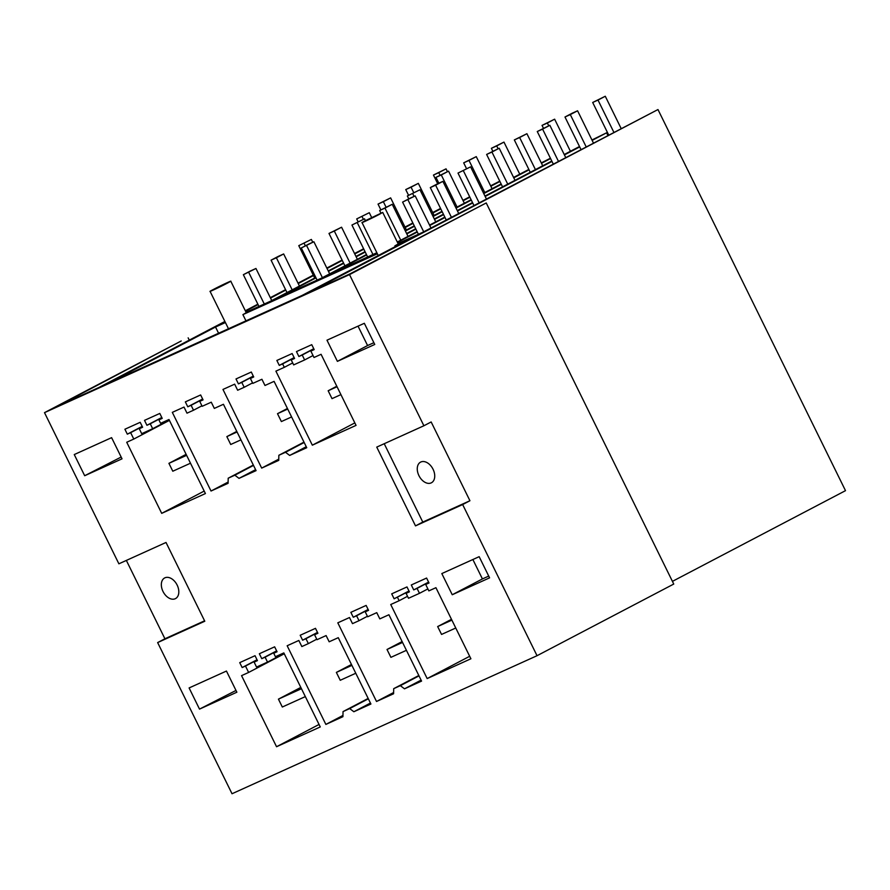 <?xml version="1.0" encoding="UTF-8"?>
<svg xmlns="http://www.w3.org/2000/svg" width="890" height="890" viewBox="0 0 890 890"><rect width="100%" height="100%" fill="white"/><g stroke="black" fill="none" stroke-linecap="round" stroke-linejoin="round"><path stroke-width="1.33" d="M224.892 321.468L98.912 387.495L58.696 405.695L181.215 340.981L44.5 412.649L349.514 274.61L486.229 202.953L349.859 273.931L309.642 292.131L657.977 109.548L845.5 490.657L672.428 581.37M349.514 274.61L423.896 425.765L376.748 447.103L415.508 525.879L462.655 504.552L537.037 655.707L673.752 584.051L486.229 202.953M537.037 655.707L232.023 793.747L157.641 642.58L164.917 638.775L126.358 560.422M591.939 139.986L606.591 132.81L607.826 135.291M657.977 109.548L422.705 232.323L398.019 243.493M499.768 181.148L490.635 185.832M550.421 158.231L541.287 162.915M606.591 132.81L592.139 140.386M579.702 146.906L564.427 154.905M551.989 161.424L485.161 196.456M472.724 202.976L457.46 210.975M445.011 217.494L429.748 225.493M417.31 232.023L397.485 242.414M579.501 146.516L564.238 154.515M551.8 161.034L484.972 196.056M472.534 202.575L457.26 210.585M444.822 217.104L429.559 225.103M417.121 231.623L397.285 242.013M376.859 252.727L328.321 275.032L366.658 254.941M550.576 158.542L541.487 163.304M529.038 169.823L513.775 177.833M501.337 184.352L483.748 193.575M471.3 200.094L456.036 208.093M443.598 214.612L434.509 219.374M415.886 229.142L406.808 233.903M528.849 169.434L513.586 177.433M501.148 183.952L483.548 193.174M471.11 199.694L455.847 207.704M443.409 214.223L434.32 218.985M415.697 228.741L406.608 233.503M366.457 254.551L321.401 278.17L277.669 297.961L316.006 277.869M499.913 181.471L490.835 186.233M469.887 197.213L463.123 200.751M442.174 211.731L433.096 216.493M414.473 226.249L405.384 231.022M365.234 252.059L356.156 256.821M343.707 263.34L328.443 271.35M469.697 196.812L462.934 200.361M441.985 211.342L432.896 216.103M414.284 225.86L405.195 230.621M365.045 251.67L355.955 256.431M343.518 262.951L328.254 270.949M315.805 277.469L270.749 301.087L246.052 312.268M440.761 208.85L432.907 212.966M413.049 223.368L405.195 227.484M363.821 249.178L354.732 253.939M342.294 260.459L327.031 268.457M313.491 275.555L298.228 283.554M285.779 290.084L270.516 298.083M258.078 304.603L245.529 311.177M440.55 208.427L432.696 212.543M412.849 222.956L404.995 227.072M363.609 248.755L354.52 253.517M342.083 260.047L326.819 268.046M313.28 275.132L298.017 283.142M285.579 289.662L270.315 297.661M257.866 304.18L245.317 310.766M382.722 212.41L365.401 220.664C355.121 226.016 369.94 219.318 379.363 214.345L382.722 212.41L398.231 243.927L394.871 245.863L408.288 239.788L302.111 295.435L109.348 382.667L215.525 327.019L225.415 322.547M227.395 283.12C237.674 277.758 222.856 284.466 213.444 289.439C203.165 294.79 217.983 288.082 227.395 283.12L230.766 281.184L246.274 312.702L242.903 314.626L377.382 253.772M358.036 326.141L367.581 345.543L373.878 342.695M472.868 559.521L482.425 578.934L488.721 576.075M44.5 412.649L118.882 563.804L166.018 542.466L204.789 621.242L157.641 642.58M188.146 337.844L189.27 340.136M423.896 425.765L431.161 421.96L469.931 500.736L462.655 504.552M397.441 597.268L399.143 600.717L390.732 604.521L427.167 678.569L470.899 658.778L435.922 587.689L428.847 590.882L425.698 584.485L429.013 582.983L426.599 578.055L411.302 584.975L413.728 589.903L417.054 588.401L419.479 593.319L408.51 598.28L406.085 593.363L409.411 591.861L406.986 586.933L391.7 593.852L394.114 598.781L409.077 591.171M284.299 367.336L275.9 371.13L312.334 445.178L356.056 425.387L321.079 354.298L314.003 357.502L310.855 351.105L314.181 349.592L311.756 344.675L296.47 351.595L298.884 356.512L302.211 355.01L304.636 359.938L293.667 364.9L291.241 359.972L294.568 358.47L292.143 353.553L276.857 360.461L279.282 365.389L282.608 363.888L284.299 367.336L292.699 362.931M452.242 594.743L489.589 577.844L479.165 556.673L441.818 573.572L452.242 594.743L482.425 578.934M278.748 460.375L278.848 455.291L285.501 452.276L289.662 455.435L306.739 447.715L274.087 381.365L264.975 385.481L261.916 379.262L252.816 383.39L250.402 378.461L253.717 376.959L251.303 372.031L236.006 378.951L238.431 383.879L241.757 382.377L244.183 387.295L237.652 390.243L234.66 384.157L222.967 389.442L261.682 468.107L278.748 460.375M404.505 688.827L421.571 681.095L388.919 614.745L379.819 618.873L376.759 612.654L367.659 616.77L365.234 611.853L368.56 610.34L366.135 605.423L350.849 612.342L353.274 617.26L356.59 615.758L359.015 620.686L352.496 623.634L349.492 617.538L337.811 622.822L376.514 701.487L393.58 693.766L393.692 688.671L400.344 685.667L404.505 688.827L421.092 680.127M228.096 483.303L228.196 478.208L234.849 475.204L239.01 478.364L256.075 470.632L223.435 404.282L214.323 408.41L211.264 402.191L202.163 406.307L199.738 401.39L203.065 399.877L200.639 394.96L185.354 401.88L187.779 406.797L191.105 405.295L193.519 410.223L187 413.171L184.008 407.075L172.315 412.359L211.019 491.024L228.096 483.303M353.853 711.744L370.919 704.023L338.267 637.674L329.166 641.79L326.107 635.571L317.007 639.699L314.582 634.77L317.908 633.268L315.483 628.34L300.197 635.26L302.622 640.188L305.938 638.686L308.363 643.604L301.844 646.563L298.84 640.466L287.159 645.751L325.862 724.415L342.928 716.684L343.039 711.6L349.681 708.585L353.853 711.744L370.44 703.044M326.986 340.191L337.399 361.362L374.746 344.463L364.333 323.293L326.986 340.191M276.545 746.732L241.557 675.644L248.633 672.44L245.484 666.043L242.158 667.544L239.733 662.627L255.03 655.707L257.444 660.625L254.128 662.127L256.543 667.055L267.512 662.093L265.098 657.165L261.771 658.678L259.346 653.75L274.632 646.83L277.057 651.758L273.731 653.26L275.433 656.709L283.832 652.904L320.267 726.941L276.545 746.732L319.043 724.46M133.789 439.059L126.725 442.263L161.702 513.352L205.423 493.561L168.989 419.513L160.589 423.317L158.898 419.869L162.214 418.367L159.799 413.438L144.503 420.358L146.928 425.286L150.254 423.785L152.68 428.702L141.71 433.675L139.285 428.746L142.611 427.245L140.186 422.316L124.9 429.236L127.315 434.164L130.641 432.662L133.789 439.059L169.423 420.38M84.684 475.727L122.03 458.828L111.606 437.657L74.259 454.556L84.684 475.727L121.151 457.06M199.516 709.119L236.862 692.22L226.449 671.049L189.103 687.948L199.516 709.119L235.995 690.451M395.238 246.619L394.871 245.863M215.525 327.019L218.584 333.238M245.963 320.845L242.903 314.626M337.399 361.362L367.581 345.543M164.917 638.775L204.578 620.819M177.978 595.922A11.67 7.743 -117.7 0 0 175.519 582.405A11.67 7.743 -117.7 0 0 164.661 577.944A11.67 7.743 -117.7 0 0 162.169 580.625A11.67 7.743 -117.7 0 0 164.639 594.142A11.67 7.743 -117.7 0 0 175.497 598.603A11.67 7.743 -117.7 0 0 177.978 595.922M384.224 443.721L422.783 522.074L469.931 500.736M427.133 483.17A11.67 7.743 -117.7 0 0 431.416 482.781A11.67 7.743 -117.7 0 0 434.053 471.733A11.67 7.743 -117.7 0 0 424.875 461.743A11.67 7.743 -117.7 0 0 420.592 462.121A11.67 7.743 -117.7 0 0 417.944 473.168A11.67 7.743 -117.7 0 0 427.133 483.17M415.508 525.879L422.783 522.074M427.167 678.569L469.675 656.286M399.143 600.717L407.542 596.311M394.114 598.781L408.977 590.982M406.085 593.363L409.311 591.672M419.479 593.319L427.879 588.924M417.054 588.401L428.68 582.305M413.728 589.903L428.591 582.116M425.698 584.485L428.924 582.794M312.334 445.178L354.832 422.906M282.608 363.888L294.234 357.791M279.282 365.389L294.145 357.602M291.241 359.972L294.479 358.281M304.636 359.938L313.035 355.533M302.211 355.01L313.847 348.913M298.884 356.512L313.747 348.724M310.855 351.105L314.081 349.403M278.848 455.291L303.98 442.119M261.682 468.107L278.77 459.14M244.183 387.295L252.582 382.889M241.757 382.377L253.383 376.281M238.431 383.879L253.294 376.092M250.402 378.461L253.628 376.77M289.662 455.435L306.26 446.736M285.501 452.276L304.169 442.497M393.692 688.671L418.823 675.499M376.514 701.487L393.614 692.531M359.015 620.686L367.414 616.281M356.59 615.758L368.226 609.661M353.274 617.26L368.137 609.472M365.234 611.853L368.471 610.151M400.344 685.667L419.001 675.877M228.196 478.208L253.327 465.036M211.019 491.024L228.118 482.069M193.519 410.223L201.919 405.818M191.105 405.295L202.731 399.198M187.779 406.797L202.642 399.009M199.738 401.39L202.976 399.688M239.01 478.364L255.597 469.664M234.849 475.204L253.517 465.414M343.039 711.6L368.171 698.428M325.862 724.415L342.962 715.449M308.363 643.604L316.762 639.198M305.938 638.686L317.574 632.59M302.622 640.188L317.474 632.401M314.582 634.77L317.819 633.079M349.681 708.585L368.349 698.806M273.731 653.26L276.968 651.569M248.633 672.44L284.255 653.772M245.484 666.043L257.11 659.946M242.158 667.544L257.021 659.757M254.128 662.127L257.355 660.436M267.512 662.093L284.077 653.405M265.098 657.165L276.723 651.068M261.771 658.678L276.634 650.879M127.315 434.164L142.178 426.377M139.285 428.746L142.511 427.055M152.68 428.702L169.245 420.024M150.254 423.785L161.88 417.688M146.928 425.286L161.791 417.499M158.898 419.869L162.125 418.178M161.702 513.352L204.199 491.069M130.641 432.662L142.278 426.566M365.401 220.664L362.041 222.589L378.239 255.53M213.444 289.439L210.073 291.364L228.474 328.755M473.947 205.468L458.005 173.072L470.599 166.853L486.385 198.937M458.005 173.072L470.599 166.853M418.411 234.259L402.591 202.108L409.867 198.303L415.185 195.9L430.971 227.985M446.246 219.986L430.304 187.59L437.569 183.774L442.886 181.371L458.684 213.466M479.12 202.753L463.323 170.658M451.408 217.271L435.622 185.187L442.886 181.371M402.591 202.108L415.185 195.9M407.909 199.705L423.707 231.801M340.915 394.615L332.026 398.642L328.154 390.766L336.787 386.238M337.043 386.738L328.154 390.766M430.304 187.59L435.622 185.187M408.777 198.87L407.353 195.989L419.947 189.77L435.733 221.866M407.353 195.989L419.947 189.77M367.759 257.188L351.939 225.037L364.533 218.818L365.434 220.642M380.92 213.099L379.652 210.518L392.234 204.299L408.032 236.384M414.061 196.401L412.671 193.586M400.756 240.2L384.97 208.104L392.234 204.299M351.939 225.037L364.533 218.818M357.257 222.634L373.055 254.718M291.597 416.943L281.373 421.571L277.502 413.683L287.425 408.488M287.715 409.066L277.502 413.683M379.652 210.518L384.97 208.104M358.114 221.799L356.701 218.918L369.294 212.699L371.653 217.494M356.701 218.918L369.294 212.699M317.107 280.116L301.287 247.965L308.563 244.149L313.881 241.746L329.667 273.831M344.931 265.832L328.989 233.436L341.582 227.217L357.38 259.313M363.409 219.329L362.019 216.504M350.104 263.129L334.306 231.033L341.582 227.217M301.287 247.965L313.881 241.746M306.605 245.551L322.391 277.647M240.934 439.86L230.721 444.488L226.85 436.612L236.773 431.405M237.063 431.984L226.85 436.612M328.989 233.436L334.306 231.033M314.715 278.047L298.773 245.651L311.367 239.432L312.757 242.247M298.773 245.651L311.367 239.432M258.968 306.416L243.359 274.699L250.635 270.883L255.953 268.48L271.739 300.564M287.003 292.565L271.072 260.169L278.336 256.365L283.654 253.95L299.452 286.046M305.359 245.829L304.091 243.248M292.176 289.862L276.389 257.766L283.654 253.95M243.359 274.699L255.953 268.48M248.677 272.284L264.286 304.013M190.493 463.212L172.793 471.222L168.922 463.345L186.622 455.335M186.121 454.334L168.922 463.345M271.072 260.169L276.389 257.766M542.589 129.117L549.864 125.301L537.271 131.52L542.589 129.117L558.386 161.201M549.864 125.301L565.651 157.397M553.213 163.916L537.271 131.52M580.925 149.398L564.983 117.002L572.248 113.186L577.577 110.783L593.363 142.867M608.627 134.868L592.684 102.472L605.278 96.254L621.064 128.349M613.8 132.165L598.002 100.069L605.278 96.254M586.087 146.683L570.301 114.588L577.577 110.783M592.684 102.472L598.002 100.069M451.875 620.13L437.669 626.56L451.486 619.318M564.983 117.002L570.301 114.588M455.758 628.006L441.551 634.437L437.669 626.56M491.936 152.034L499.212 148.23L486.619 154.448L491.936 152.034L507.734 184.13M499.212 148.23L514.999 180.314M502.561 186.844L486.619 154.448M530.273 172.315L514.331 139.919L526.913 133.7L542.711 165.796M543.456 128.282L542.032 125.401L554.626 119.182L570.412 151.278M548.741 125.813L547.35 122.998L554.626 119.182M535.435 169.612L519.649 137.516L526.913 133.7M542.032 125.401L547.35 122.998M402.558 642.447L387.017 649.477L402.124 641.568M514.331 139.919L519.649 137.516M406.43 650.323L390.899 657.354L387.017 649.477M441.284 174.963L448.56 171.147L435.966 177.366L441.284 174.963L457.082 207.059M448.56 171.147L464.346 203.243M438.837 183.207L435.966 177.366M466.549 168.688L463.679 162.848L476.261 156.629L492.059 188.725M492.804 151.211L491.38 148.319L503.974 142.1L519.76 174.195M498.089 148.73L496.698 145.916L503.974 142.1M484.783 192.529L468.997 160.434L476.261 156.629M491.38 148.319L496.698 145.916M351.906 665.375L336.364 672.406L351.472 664.485M463.679 162.848L468.997 160.434M355.778 673.252L340.247 680.283L336.364 672.406M383.356 201.696L390.632 197.88L378.039 204.099L383.356 201.696L386.049 207.159M390.632 197.88L406.418 229.976M380.876 209.873L378.039 204.099M408.588 195.344L405.751 189.581L418.333 183.362L434.131 215.458M437.713 183.718L433.452 175.063L446.046 168.844L447.436 171.659M440.038 175.23L438.77 172.649L446.046 168.844M413.75 192.641L411.069 187.178L418.333 183.362M433.452 175.063L438.77 172.649M301.454 688.727L278.437 699.14L282.319 707.016L305.337 696.603M300.809 687.414L278.437 699.14M405.751 189.581L411.069 187.178"/></g></svg>

